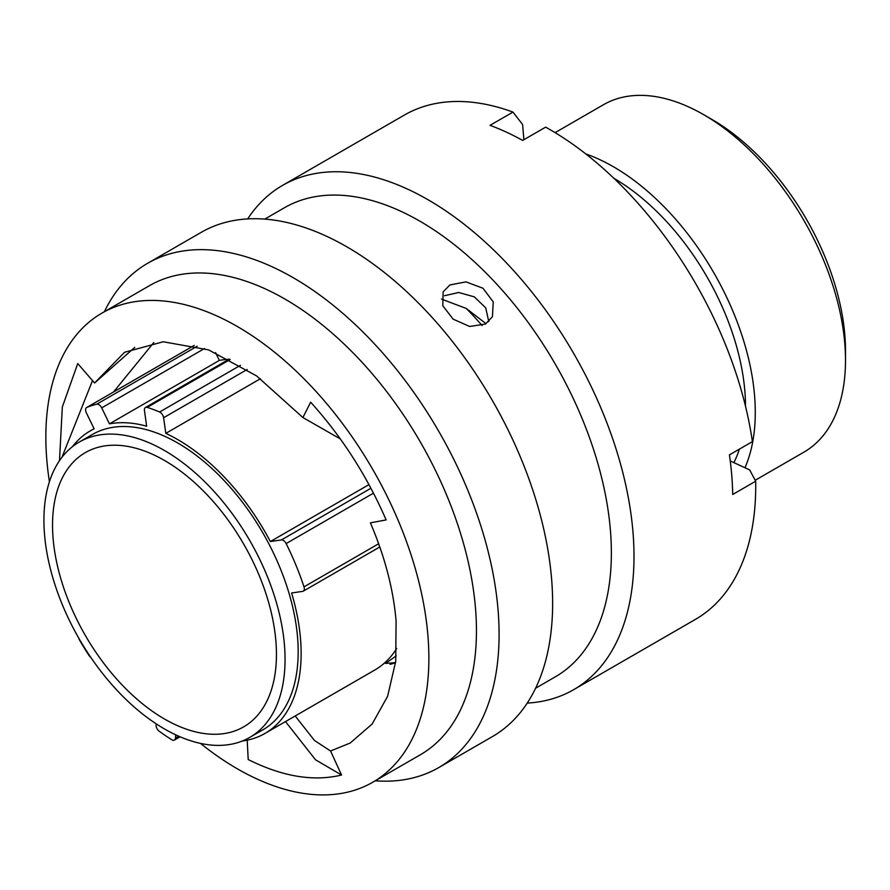 <?xml version="1.0" encoding="UTF-8"?>
<svg xmlns="http://www.w3.org/2000/svg" width="890" height="890" viewBox="0 0 890 890"><rect width="100%" height="100%" fill="white"/><g stroke="black" fill="none" stroke-linecap="round" stroke-linejoin="round"><path stroke-width="1.33" d="M156.173 723.826L156.084 724.938A5.106 2.948 -120 0 0 159.21 731.224A197.302 113.92 -120 0 0 171.726 739.712A5.106 2.948 -120 0 0 171.87 739.812A5.106 2.948 -120 0 0 174.429 740.057A5.106 2.948 -120 0 0 175.475 738.077L178.723 736.208M78.787 638.197A5.106 2.948 -120 0 0 79.688 640.366A197.302 113.92 -120 0 0 89.022 655.463A5.106 2.948 -120 0 0 90.813 657.41M711.889 119.416L703.69 114.688L711.889 119.416A188.958 109.092 60 0 1 845.5 350.838L845.5 360.305A200.55 115.789 -120 0 0 703.69 114.688L703.69 114.688A200.55 115.789 -120 0 0 603.409 104.753L555.104 132.643M755.187 480.277L803.959 452.12A200.55 115.789 -120 0 0 845.5 360.305M164.494 450.518A170.513 98.445 60 0 1 275.878 600.772A170.513 98.445 60 0 1 249.745 737.41A170.513 98.445 60 0 1 164.494 728.966A170.513 98.445 60 0 1 53.1 578.7A170.513 98.445 60 0 1 79.232 442.074A170.513 98.445 60 0 1 164.494 450.518M79.232 442.074L92.36 434.498A170.513 98.445 60 0 1 177.611 442.942A170.513 98.445 60 0 1 289.005 593.196A170.513 98.445 60 0 1 262.862 729.833L249.745 737.41M466.204 308.418A221.198 127.715 60 0 1 482.124 325.562M613.866 178.278A186.744 107.824 60 0 1 745.52 406.307M739.39 449.127A186.744 107.824 60 0 1 733.872 462.644M585.82 153.948A200.55 115.789 60 0 1 613.466 166.775A200.55 115.789 60 0 1 744.963 467.751M260.436 378.728L165.807 433.363A174.685 100.859 60 0 1 177.611 439.526A174.685 100.859 60 0 1 270.371 541.532L368.961 484.616M164.494 719.02A158.331 91.414 60 0 1 61.054 579.49A158.331 91.414 60 0 1 85.329 452.621A158.331 91.414 60 0 1 164.494 460.464A158.331 91.414 60 0 1 267.923 599.982A158.331 91.414 60 0 1 243.649 726.863A158.331 91.414 60 0 1 164.494 719.02M379.808 546.983L303.268 591.171A5.106 2.948 -120 0 1 302.633 591.383L291.586 592.974A174.685 100.859 60 0 1 264.953 733.449A174.685 100.859 60 0 1 242.269 741.025M396.695 648.443A174.685 100.859 60 0 1 374.857 669.992L264.953 733.449M72.368 446.736A174.685 100.859 60 0 1 90.268 430.882A174.685 100.859 60 0 1 94.14 428.835L86.363 412.849A5.106 2.948 -120 0 1 86.653 407.509A5.106 2.948 -120 0 1 86.853 407.409A197.302 113.92 -120 0 1 96.754 404.194L197.191 346.21M228.886 359.315A174.685 100.859 60 0 0 219.374 360.406L215.591 352.629M219.374 360.406L109.47 423.851A174.685 100.859 60 0 1 146.65 426.21L144.458 410.579A5.106 2.948 -120 0 1 145.459 407.486A5.106 2.948 -120 0 1 147.228 407.386A197.302 113.92 -120 0 1 159.599 412.014L240.489 365.301M175.731 734.84L175.475 738.077M303.268 591.171A5.106 2.948 -120 0 0 303.991 586.866A197.302 113.92 -120 0 0 286.135 543.579A5.106 2.948 -120 0 0 281.418 539.941L270.371 541.532M165.807 433.363L163.615 417.744A5.106 2.948 -120 0 0 159.599 412.014M109.47 423.851L101.694 407.876A5.106 2.948 -120 0 0 96.754 404.194M390.02 664.352L395.549 662.794M396.25 655.841L385.593 663.439L395.572 662.605M485.484 324.027L492.426 316.74L493.249 301.899L482.981 288.26L466.015 281.863L449.884 284.956L443.109 291.909L442.797 305.748L453.155 319.165L469.697 326.485L485.484 324.027M444.466 295.725L458.706 292.487L474.292 296.848L485.706 307.84L488.788 321.59M200.484 743.395A270.849 156.373 -120 0 0 372.776 782.232L420.347 754.765A270.849 156.373 -120 0 0 475.483 608.081A270.849 156.373 -120 0 0 349.258 349.047A270.849 156.373 -120 0 0 149.509 285.646L101.938 313.113A270.849 156.373 -120 0 0 46.803 459.785A270.849 156.373 -120 0 0 49.417 481.735M372.776 782.232A270.849 156.373 -120 0 0 427.912 635.549A270.849 156.373 -120 0 0 301.688 376.514A270.849 156.373 -120 0 0 101.938 313.113M375.235 780.808A291.141 168.088 -120 0 0 438.781 767.558A291.141 168.088 -120 0 0 498.055 609.884A291.141 168.088 -120 0 0 362.364 331.436A291.141 168.088 -120 0 0 147.64 263.284A291.141 168.088 -120 0 0 104.386 311.689M438.781 767.558L492.337 736.642A291.141 168.088 -120 0 0 551.6 578.967A291.141 168.088 -120 0 0 415.919 300.52A291.141 168.088 -120 0 0 201.196 232.357L147.64 263.284M535.591 688.226L555.271 676.867A270.849 156.373 -120 0 0 610.406 530.184A270.849 156.373 -120 0 0 484.182 271.15A270.849 156.373 -120 0 0 284.433 207.748L264.753 219.107M527.225 703.1A291.141 168.088 -120 0 0 573.705 689.661A291.141 168.088 -120 0 0 632.968 531.986A291.141 168.088 -120 0 0 497.288 253.539A291.141 168.088 -120 0 0 282.564 185.387A291.141 168.088 -120 0 0 247.687 218.918M573.705 689.661L695.424 619.395A291.141 168.088 -120 0 0 755.677 481.212L732.715 494.473A291.141 168.088 -120 0 0 731.725 474.982A291.141 168.088 -120 0 0 729.433 454.879L752.395 441.629A291.141 168.088 -120 0 0 545.637 127.148L522.664 140.409A291.141 168.088 -120 0 0 490.023 125.345L512.985 112.096A291.141 168.088 -120 0 0 404.282 115.11L282.564 185.387M295.202 715.983L314.47 740.469L330.557 750.993L350.159 743.05L372.176 723.982L387.617 696.292L395.716 661.359L396.083 620.875C393.358 589.169 384.803 556.495 370.407 522.853L386.138 519.916C367.047 476.017 341.882 436.768 310.643 402.169L302.9 417.543L256.632 375.947L208.638 349.904L163.237 341.771L124.555 352.284L94.596 383L134.735 347.389M330.557 750.993L341.571 775.023C313.525 781.798 282.408 776.636 248.199 759.537L247.209 740.18M59.485 460.697L62.322 407.03L77.73 363.554L94.596 383M113.52 391.989L153.814 342.517M441.496 299.107L466.226 308.43L486.029 323.693M302.9 417.543L340.303 438.915M512.985 112.096L522.619 124.555L523.876 139.708M730.256 460.964L749.692 469.931L755.677 481.212M61.944 457.315L92.516 380.608M341.571 775.023L315.55 759.815L285.501 721.59M247.186 369.483L163.615 417.744M230.165 359.504L147.228 407.386M204.578 348.48L101.694 407.876M194.22 345.42L86.853 407.409M281.418 539.941L370.93 488.265M303.991 586.866L378.662 543.757M373.489 493.149L286.135 543.579M90.268 430.882L94.062 428.691M180.08 736.798L174.429 740.057M194.198 345.42L86.653 407.509M229.331 359.059L145.459 407.486M385.593 663.451L385.047 662.538"/></g></svg>
